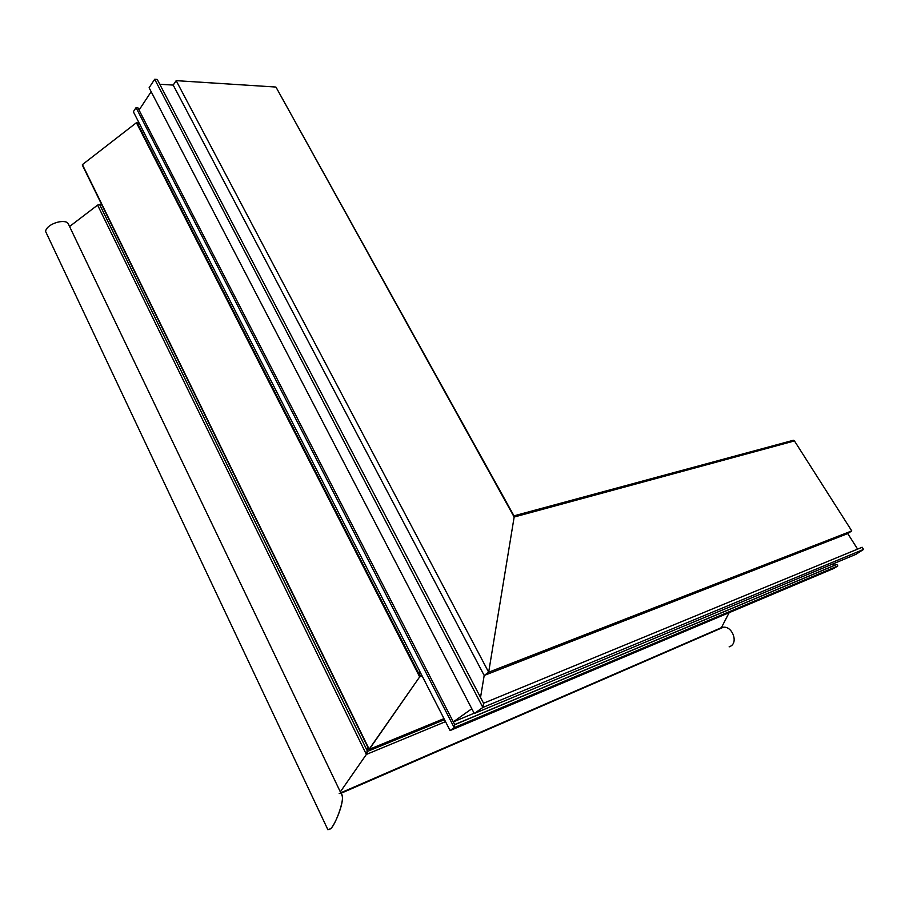 <?xml version="1.0" encoding="UTF-8"?>
<svg xmlns="http://www.w3.org/2000/svg" width="909" height="909" viewBox="0 0 909 909"><rect width="100%" height="100%" fill="white"/><g stroke="black" fill="none" stroke-linecap="round" stroke-linejoin="round"><path stroke-width="1.36" d="M339.205 793.489L340.614 793.455M341.398 794.102C346.318 797.466 333.387 830.303 329.626 829.031L327.899 829.735L329.626 829.031C332.808 830.122 345.125 801.977 341.909 795.17L341.398 794.102M729.12 646.878L730.745 646.129C738.324 641.959 732.12 626.096 723.394 627.221L721.405 627.664L729.154 612.655M340.773 792.807L721.405 627.664M159.757 84.253L173.199 85.082L176.176 80.651L488.667 672.206L514.153 517.039L488.667 672.206L851.767 530.924L794.455 440.933L514.153 517.039L276.143 87.4M69.573 226.523L97.604 205.093L99.626 204.514L367.531 751.391L367.997 747.562L366.372 754.425L367.531 751.391L444.501 719.655M340.33 791.864L366.372 754.425L340.33 791.864M483.565 703.236L482.872 707.452L863.55 549.422L862.164 547.241L483.565 703.236L482.872 707.452L474.282 713.508L482.872 707.452L154.689 79.265L157.234 79.435L483.565 703.236M792.671 440.456L794.455 440.933M857.619 549.116L847.745 533.572L851.767 530.924M863.55 549.422L855.869 554.354L474.282 713.508L149.11 87.753L154.689 79.265M833.405 563.716L834.428 565.353L836.848 564.421L837.803 565.943L834.053 568.341L450.08 730.552L454.205 727.643L454.739 724.689L836.848 564.421M453.296 721.871L471.805 708.747L453.296 721.871M453.307 721.905L474.134 713.224M454.682 724.587L834.428 565.353M136.055 107.648L454.205 727.643L450.08 730.552L133.35 111.75L136.055 107.648L137.838 107.728L454.739 724.689L454.205 727.643L837.803 565.943M173.199 85.082L484.19 675.467L488.667 672.206L484.19 675.467L847.745 533.572M484.19 675.467L480.531 697.43L484.19 675.467M422.14 675.966L419.663 676.887L136.418 122.715L82.412 164.609L369.247 749.368L419.663 676.887L419.901 671.603L419.663 676.887L368.94 749.482L443.967 718.633M327.899 829.735L45.45 231.136L46.325 229.238C50.131 222.716 65.55 218.853 68.209 223.682L68.652 224.591M176.176 80.651L275.484 87.014M99.626 204.514L101.899 204.991M151.167 91.707L139.043 110.08M82.412 164.609L368.918 749.334M136.418 122.715L139.577 123.908M445.512 721.655L366.372 754.425L97.604 205.093M421.765 675.251L419.992 675.91L137.066 122.579M341.011 793.284L723.394 627.221M793.409 440.263L513.994 515.846M444.001 718.689L369.145 749.493M68.209 223.682L341.909 795.17M514.119 516.085L276.075 87.287M82.264 164.961L368.94 749.482"/></g></svg>
